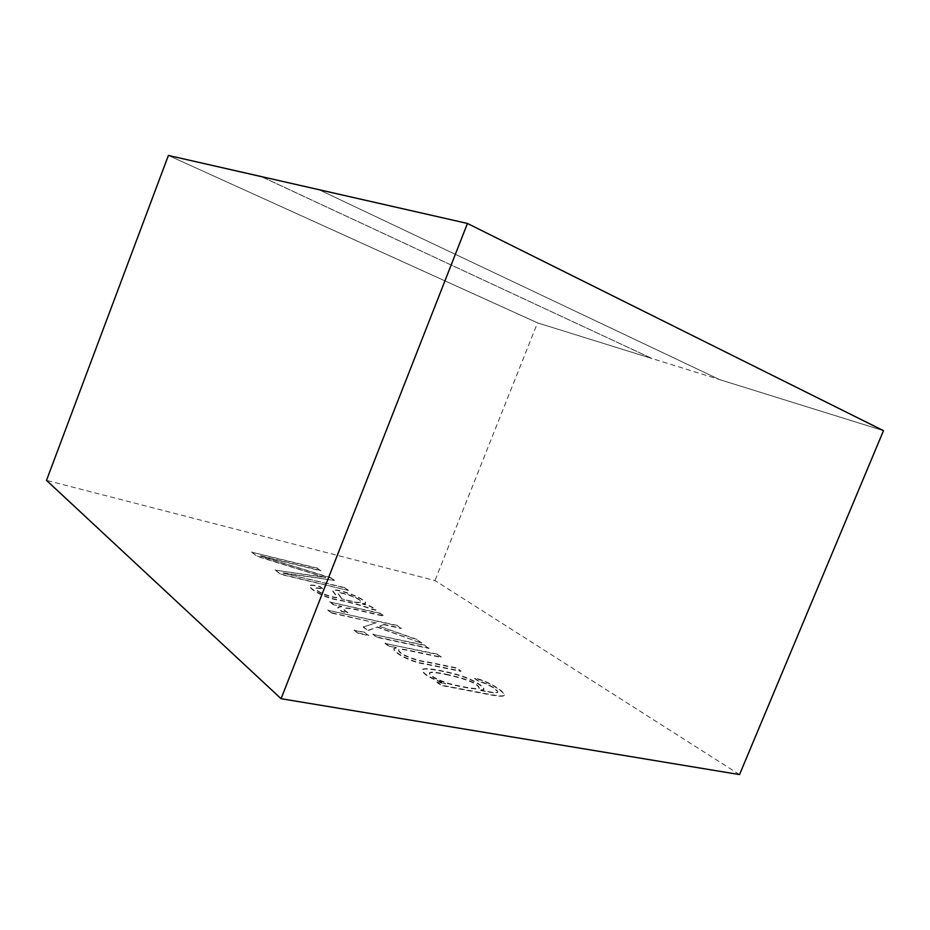 <?xml version="1.0" encoding="UTF-8"?>
<svg xmlns="http://www.w3.org/2000/svg" width="930" height="930" viewBox="0 0 930 930"><rect width="100%" height="100%" fill="white"/><g stroke="black" fill="none" stroke-linecap="round" stroke-linejoin="round"><path stroke-width="0.7" stroke-dasharray="4.65 3.49" d="M396.354 647.885L393.809 648.826C393.088 652.79 411.851 662.59 424.673 664.032L460.908 671.379L456.502 668.217L425.928 661.974C416.524 661.114 398.424 654.371 398.575 650.21C399.412 648.036 411.153 651.291 418.198 652.616L441.587 657.51L437.367 654.488L385.032 643.455L388.717 646.222L396.366 647.443L388.717 646.222M368.617 635.585L364.653 632.586L354.156 630.331L358.097 633.33L368.617 635.585L364.653 632.586M341.624 606.651L337.846 607.534C337.637 608.371 339.008 609.731 341.973 611.638L347.925 612.975C344.612 610.952 343.193 609.522 343.682 608.662C346.669 607.825 352.761 608.685 361.979 611.219L384.16 616.264L380.463 613.614L329.778 602.024L333.358 604.709L341.636 606.232L333.358 604.709M320.978 570.88L317.618 568.474L251.612 552.164L257.192 556.419L325.616 577.658L275.141 570.102L280.79 574.415L348.262 590.48L344.635 587.876L283.208 573.182L334.277 580.436L331.01 578.088L260.574 556.024L320.978 570.88L317.618 568.474M739.536 774.585L434.973 580.553L46.5 480.368M362.223 604L365.467 603.535C366.897 599.001 334.079 587.167 332.452 590.91L337.044 597.002C338.857 600.222 314.793 592.166 315.502 588.702C315.619 587.888 318.165 588.062 323.128 589.236L319.734 586.725C313.259 585.191 309.806 584.947 309.388 585.993C309.725 589.446 324.872 597.978 337.195 599.955C349.296 602.117 360.828 605.244 371.791 609.359L375.848 610.301C373 607.395 368.501 605.325 362.34 604.082M401.272 628.552L397.424 625.797L327.802 610.243L331.487 613.056L375.883 622.914L363.177 627.076L367.978 630.668L377.15 627.204L421.79 643.293L416.826 639.724L379.684 626.343L383.672 624.646L401.272 628.552L397.424 625.797M428.986 648.466L424.882 645.513L372.895 634.353L376.882 637.341L428.986 648.466L424.882 645.513M436.879 682.329L445.563 683.608L436.879 682.329L441.029 685.445L476.927 692.304C487.355 694.233 504.711 698.267 504.397 694.977C503.525 691.153 486.471 680.516 474.463 678.412L478.997 681.655C487.39 683.317 498.294 690.548 497.62 692.222C497.794 694.164 486.355 691.595 480.752 690.525M480.601 690.42L483.833 689.711C484.251 686.398 470.592 678.575 457.049 674.866C441.029 670.321 421.523 667.205 422.243 670.321C422.836 674.052 430.509 678.563 445.272 683.875M883.5 430.637L719.692 379.638L318.955 189.674L719.692 379.638L883.488 430.671L651.977 358.503L261.295 176.549L651.977 358.503L261.284 176.595L651.965 358.527L537.517 322.861L434.973 580.553M168.4 155.45L537.517 322.861L651.965 358.527L537.517 322.861L168.4 155.45L537.528 322.838M317.735 568.172L251.612 552.164M251.728 551.862L257.192 556.419M257.308 556.105L325.512 577.588M325.733 577.356L275.141 570.102M275.268 569.788L280.79 574.415M280.918 574.089L348.262 590.48M348.378 590.178L344.635 587.876M344.751 587.574L283.208 573.182M283.22 572.787L334.277 580.436M334.393 580.134L331.01 578.088M331.127 577.786L260.702 556.117M260.702 555.722L321.094 570.59M362.351 603.686L365.583 603.221C367.025 598.699 334.196 586.865 332.58 590.597L337.172 596.688C338.973 599.897 314.921 591.84 315.619 588.376C315.747 587.574 318.293 587.748 323.245 588.923L319.862 586.412C313.387 584.877 309.934 584.633 309.504 585.668C309.853 589.12 325 597.653 337.323 599.629C349.424 601.791 360.956 604.93 371.919 609.045L375.976 609.975C373.128 607.081 368.617 605.012 362.468 603.768M341.787 598.618L338.299 593.41C338.043 590.213 363.363 599.176 360.887 601.815C360.549 602.721 357.597 602.547 352.017 601.257L341.426 598.804L351.889 601.571C357.469 602.861 360.422 603.047 360.759 602.129C363.246 599.49 337.916 590.527 338.171 593.735L341.659 598.932M341.752 606.325L337.974 607.209C337.764 608.034 339.148 609.406 342.101 611.312L348.053 612.649C344.739 610.626 343.321 609.185 343.809 608.325C346.797 607.499 352.889 608.36 362.107 610.894L384.288 615.951L380.463 613.614M380.591 613.3L329.778 602.024M329.906 601.698L333.498 604.384M397.552 625.471L327.802 610.243M327.93 609.906L331.487 613.056M331.626 612.707L375.883 622.914M376.162 622.693L363.177 627.076M363.316 626.727L367.978 630.668M368.117 630.319L377.15 627.204M377.278 626.878L421.79 643.293M421.918 642.956L416.826 639.724M416.966 639.398L379.684 626.343M379.824 626.006L383.672 624.646M383.811 624.321L401.4 628.227M364.793 632.237L354.156 630.331M354.295 629.982L358.097 633.33M358.236 632.981L368.757 635.225M425.022 645.176L372.895 634.353M373.023 634.004L376.882 637.341M377.01 636.992L429.125 648.129M396.494 647.536L393.948 648.477C393.227 652.43 411.99 662.23 424.812 663.671L461.048 671.03L456.642 667.88L426.068 661.625C416.663 660.765 398.563 654.011 398.714 649.849C399.551 647.687 411.281 650.942 418.337 652.267L441.727 657.173L437.367 654.488M437.507 654.139L385.032 643.455M385.171 643.107L388.856 645.862M437.03 681.957L441.18 685.073L477.078 691.943C487.494 693.861 504.862 697.907 504.548 694.629C503.665 690.804 486.611 680.167 474.602 678.063L479.136 681.306C487.529 682.969 498.434 690.188 497.759 691.862C497.934 693.803 486.506 691.234 480.891 690.165M445.982 674.145C467.058 678.819 478.148 683.399 479.264 687.909C480.624 690.106 462.233 687.038 449.039 683.504C437.053 679.691 430.544 676.168 429.521 672.913C429.753 671.6 435.24 672.006 445.982 674.145M445.842 674.506C466.918 679.167 478.008 683.759 479.124 688.27C480.485 690.467 462.094 687.41 448.888 683.864C436.902 680.062 430.392 676.529 429.381 673.285C429.614 671.96 435.101 672.367 445.842 674.506M480.74 690.06L483.972 689.351C484.391 686.038 470.731 678.226 457.2 674.517C441.18 669.972 421.662 666.845 422.394 669.96C422.987 673.68 430.66 678.191 445.424 683.504"/><path stroke-width="1.4" d="M281.069 698.709L739.536 774.585L883.488 430.671L467.453 223.456L281.069 698.709L46.5 480.368L168.4 155.45L467.453 223.456M261.284 176.595L168.4 155.45L261.284 176.595"/></g></svg>
